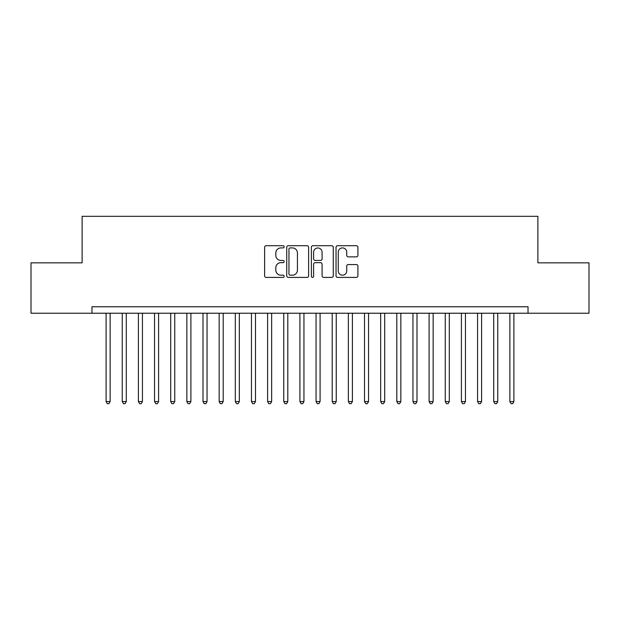 <?xml version="1.0" encoding="UTF-8"?>
<svg xmlns="http://www.w3.org/2000/svg" width="620" height="620" viewBox="0 0 620 620"><rect width="100%" height="100%" fill="white"/><g stroke="black" fill="none" stroke-linecap="round" stroke-linejoin="round"><path stroke-width="0.93" d="M284.162 246.806A1.108 1.108 0 0 0 283.053 245.698L266.205 245.698A1.589 1.589 0 0 0 264.624 247.279L264.624 275.815A1.589 1.589 0 0 0 266.205 277.404L283.053 277.404A1.108 1.108 0 0 0 284.162 276.295A1.108 1.108 0 0 0 283.053 275.179L280.868 275.179A5.076 5.076 0 0 1 275.799 270.111L275.799 267.731A5.076 5.076 0 0 1 280.868 262.655L283.053 262.655A1.108 1.108 0 0 0 284.162 261.547A1.108 1.108 0 0 0 283.053 260.439L280.868 260.439A5.076 5.076 0 0 1 275.799 255.363L275.799 252.991A5.076 5.076 0 0 1 280.868 247.915L283.053 247.915A1.108 1.108 0 0 0 284.162 246.806M356.329 256.874A1.589 1.589 0 0 0 357.918 255.285L357.918 247.279A1.589 1.589 0 0 0 356.329 245.698L337.621 245.698A1.589 1.589 0 0 0 336.04 247.279L336.04 275.815A1.589 1.589 0 0 0 337.621 277.404L356.329 277.404A1.589 1.589 0 0 0 357.918 275.815L357.918 266.143A1.589 1.589 0 0 0 356.329 264.562L348.324 264.562A1.589 1.589 0 0 0 346.735 266.143L346.735 270.94A4.239 4.239 0 0 1 342.496 275.179A4.239 4.239 0 0 1 338.257 270.94L338.257 252.154A4.239 4.239 0 0 1 342.496 247.915A4.239 4.239 0 0 1 346.735 252.154L346.735 255.285A1.589 1.589 0 0 0 348.324 256.874L356.329 256.874M528.031 313.232L528.031 306.768L91.969 306.768L91.969 313.232L589 313.232L589 262.841L537.881 262.841L537.881 216.326L82.119 216.326L82.119 262.841L31 262.841L31 313.232L91.969 313.232M308.613 247.279A1.589 1.589 0 0 0 307.024 245.698L288.323 245.698A1.589 1.589 0 0 0 286.735 247.279L286.735 275.815A1.589 1.589 0 0 0 288.323 277.404L307.024 277.404A1.589 1.589 0 0 0 308.613 275.815L308.613 247.279M312.976 245.698L331.677 245.698A1.589 1.589 0 0 1 333.265 247.279L333.265 275.815A1.589 1.589 0 0 1 331.677 277.404L323.671 277.404A1.589 1.589 0 0 1 322.09 275.815L322.09 264.244A1.589 1.589 0 0 0 320.501 262.655L315.192 262.655A1.589 1.589 0 0 0 313.604 264.244L313.604 276.295A1.108 1.108 0 0 1 312.496 277.404A1.108 1.108 0 0 1 311.387 276.295L311.387 247.279A1.589 1.589 0 0 1 312.976 245.698M290.067 247.915A1.108 1.108 0 0 0 288.959 249.023L288.959 274.071A1.108 1.108 0 0 0 290.067 275.179L292.361 275.179A5.076 5.076 0 0 0 297.437 270.111L297.437 252.991A5.076 5.076 0 0 0 292.361 247.915L290.067 247.915M322.09 252.231A4.239 4.239 0 0 0 317.851 247.992A4.239 4.239 0 0 0 313.604 252.231L313.604 258.85A1.589 1.589 0 0 0 315.192 260.439L320.501 260.439A1.589 1.589 0 0 0 322.09 258.85L322.09 252.231M106.098 313.232L106.098 401.574L110.135 401.574L110.135 313.232M110.135 401.574L108.926 403.674L107.314 403.674L106.098 401.574M122.249 313.232L122.249 401.574L126.286 401.574L126.286 313.232M126.286 401.574L125.077 403.674L123.465 403.674L122.249 401.574M138.4 313.232L138.4 401.574L142.437 401.574L142.437 313.232M142.437 401.574L141.228 403.674L139.608 403.674L138.4 401.574M154.55 313.232L154.55 401.574L158.588 401.574L158.588 313.232M158.588 401.574L157.379 403.674L155.76 403.674L154.55 401.574M170.702 313.232L170.702 401.574L174.739 401.574L174.739 313.232M174.739 401.574L173.53 403.674L171.911 403.674L170.702 401.574M186.852 313.232L186.852 401.574L190.89 401.574L190.89 313.232M190.89 401.574L189.681 403.674L188.061 403.674L186.852 401.574M203.004 313.232L203.004 401.574L207.041 401.574L207.041 313.232M207.041 401.574L205.832 403.674L204.213 403.674L203.004 401.574M219.154 313.232L219.154 401.574L223.192 401.574L223.192 313.232M223.192 401.574L221.983 403.674L220.363 403.674L219.154 401.574M235.306 313.232L235.306 401.574L239.343 401.574L239.343 313.232M239.343 401.574L238.126 403.674L236.514 403.674L235.306 401.574M251.457 313.232L251.457 401.574L255.494 401.574L255.494 313.232M255.494 401.574L254.278 403.674L252.665 403.674L251.457 401.574M267.608 313.232L267.608 401.574L271.645 401.574L271.645 313.232M271.645 401.574L270.428 403.674L268.817 403.674L267.608 401.574M283.758 313.232L283.758 401.574L287.796 401.574L287.796 313.232M287.796 401.574L286.579 403.674L284.967 403.674L283.758 401.574M299.91 313.232L299.91 401.574L303.947 401.574L303.947 313.232M303.947 401.574L302.731 403.674L301.119 403.674L299.91 401.574M316.053 313.232L316.053 401.574L320.091 401.574L320.091 313.232M320.091 401.574L318.882 403.674L317.269 403.674L316.053 401.574M332.204 313.232L332.204 401.574L336.242 401.574L336.242 313.232M336.242 401.574L335.033 403.674L333.421 403.674L332.204 401.574M348.355 313.232L348.355 401.574L352.392 401.574L352.392 313.232M352.392 401.574L351.183 403.674L349.572 403.674L348.355 401.574M364.506 313.232L364.506 401.574L368.544 401.574L368.544 313.232M368.544 401.574L367.335 403.674L365.722 403.674L364.506 401.574M380.657 313.232L380.657 401.574L384.695 401.574L384.695 313.232M384.695 401.574L383.486 403.674L381.874 403.674L380.657 401.574M396.808 313.232L396.808 401.574L400.846 401.574L400.846 313.232M400.846 401.574L399.637 403.674L398.017 403.674L396.808 401.574M412.959 313.232L412.959 401.574L416.996 401.574L416.996 313.232M416.996 401.574L415.788 403.674L414.168 403.674L412.959 401.574M429.11 313.232L429.11 401.574L433.147 401.574L433.147 313.232M433.147 401.574L431.939 403.674L430.319 403.674L429.11 401.574M445.261 313.232L445.261 401.574L449.299 401.574L449.299 313.232M449.299 401.574L448.089 403.674L446.47 403.674L445.261 401.574M461.412 313.232L461.412 401.574L465.45 401.574L465.45 313.232M465.45 401.574L464.24 403.674L462.621 403.674L461.412 401.574M477.563 313.232L477.563 401.574L481.6 401.574L481.6 313.232M481.6 401.574L480.392 403.674L478.772 403.674L477.563 401.574M493.714 313.232L493.714 401.574L497.752 401.574L497.752 313.232M497.752 401.574L496.535 403.674L494.923 403.674L493.714 401.574M509.865 313.232L509.865 401.574L513.903 401.574L513.903 313.232M513.903 401.574L512.686 403.674L511.074 403.674L509.865 401.574"/></g></svg>
